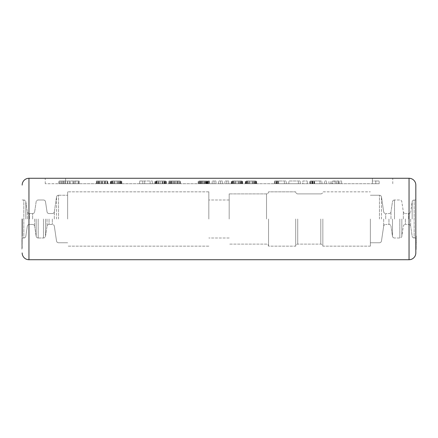 <?xml version="1.0" encoding="UTF-8"?>
<svg xmlns="http://www.w3.org/2000/svg" width="438" height="438" viewBox="0 0 438 438"><rect width="100%" height="100%" fill="white"/><g stroke="black" fill="none" stroke-linecap="round" stroke-linejoin="round"><path stroke-width="0.33" stroke-dasharray="2.19 1.64" d="M22.174 219L22.174 249.255M22.174 252.934A6.789 6.789 0 0 0 28.957 259.723L28.957 178.277A6.789 6.789 0 0 0 22.174 185.066A6.789 6.789 0 0 1 28.957 178.277L409.043 178.277A6.789 6.789 0 0 1 415.826 185.066L415.826 252.934A6.789 6.789 180 0 1 409.043 259.723L409.043 178.277M28.957 259.723L409.043 259.723M372.393 178.277L45.245 178.277L372.393 178.277L372.393 183.708L65.607 183.708L379.177 183.708L372.393 183.708L372.393 180.993L375.782 180.993L372.393 180.993L372.393 183.708L372.393 178.277M415.826 219L415.826 199.996L415.826 219M415.826 249.545L415.826 235.967M370.356 219L370.356 246.151L370.356 219M322.844 219L322.844 246.151L322.844 219M295.694 219L295.694 246.151L295.694 219M268.549 219L268.549 246.151L268.549 219M229.184 219L229.184 193.886L229.184 219M208.816 219L208.816 191.849L208.816 219M67.644 219L67.644 191.849L67.644 219M415.826 239.433L415.826 242.033L416.1 239.433M416.1 248.39L416.1 240.588L415.826 248.39M416.1 243.763L415.826 247.809L416.1 243.763M415.826 247.519L416.1 247.519M415.826 246.944L416.1 246.944M415.826 246.074L416.1 246.074M415.826 245.499L416.1 245.499M415.826 244.634L416.1 244.634M415.826 244.054L416.1 244.054M415.826 240.298L416.1 240.298M415.826 238.568L416.1 238.568M415.826 238.004L414.189 238.004L414.189 199.996L414.189 238.004L414.189 199.996L414.189 238.004L416.1 237.987M415.826 241.743L416.1 241.743M415.826 241.168L416.1 241.168M65.607 183.708L45.245 183.708L65.607 183.708L65.607 178.277L65.607 183.708M334.013 183.708L341.645 183.708L328.922 183.708L334.013 183.708L334.013 180.993L341.645 180.993L334.013 180.993M324.465 183.708L326.376 183.708L324.465 183.708L324.465 180.993L326.376 180.993L324.465 180.993L324.465 183.708M320.014 183.708L309.83 183.708L321.919 183.708L320.014 183.708L320.014 180.993L309.83 180.993L321.919 180.993L313.969 180.993L320.014 180.993L320.014 183.708L320.014 180.993L320.014 183.708L313.969 183.708L320.014 183.708M302.833 183.708L307.284 183.708L302.833 183.708L302.833 180.993L307.284 180.993L302.833 180.993L302.833 183.708M300.287 183.708L288.834 183.708L300.287 183.708L300.287 180.993L288.834 180.993L300.287 180.993L300.287 183.708M276.427 183.708L286.288 183.708L274.517 183.708L276.427 183.708L276.427 180.993L275.792 180.993L284.382 180.993L276.427 180.993L276.745 180.993L276.427 180.993L276.427 183.708L276.745 183.708L276.427 183.708L276.427 180.993M256.701 183.708L245.247 183.708L256.701 183.708L256.701 180.993L256.383 180.993L256.701 180.993L256.701 183.708M242.701 183.708L231.248 183.708L242.701 183.708L242.701 180.993L242.384 180.993L242.701 180.993L242.701 183.708M224.886 183.708L228.702 183.708L224.886 183.708L224.886 180.993L226.796 180.993L224.886 180.993L224.886 183.708M218.524 183.708L222.34 183.708L218.524 183.708L218.524 180.993L220.429 180.993L218.524 180.993L218.524 183.708M212.162 183.708L215.978 183.708L212.162 183.708L212.162 180.993L214.067 180.993L212.162 180.993L212.162 183.708M208.981 183.708L198.162 183.708L209.616 183.708L199.75 183.708L208.981 183.708L208.981 180.993L199.75 180.993L209.616 180.993L208.981 180.993L208.981 183.708L208.981 180.993M180.346 183.708L168.893 183.708L180.346 183.708L180.346 180.993L168.893 180.993L180.346 180.993L180.346 183.708M166.347 183.708L154.893 183.708L166.347 183.708L166.347 180.993L166.029 180.993L166.347 180.993L166.347 183.708M144.71 183.708L152.347 183.708L139.623 183.708L144.71 183.708L144.71 180.993L152.347 180.993L142.804 180.993L150.119 180.993L144.71 180.993L144.71 183.708L144.71 180.993L144.71 183.708L150.119 183.708L144.71 183.708L144.71 180.993M121.808 183.708L110.354 183.708L121.808 183.708L121.808 180.993L121.485 180.993L121.808 180.993L121.808 183.708M107.808 183.708L96.355 183.708L107.808 183.708L107.808 180.993L96.355 180.993L107.808 180.993L107.808 183.708M79.185 183.708L58.823 183.708L79.185 183.708L79.185 180.993L58.823 180.993L79.185 180.993L79.185 183.708M336.554 183.708L336.554 180.993M328.922 183.708L328.922 180.993M330.827 183.708L330.827 180.993M332.103 183.708L332.103 180.993M338.465 183.708L338.465 180.993M339.74 183.708L339.74 180.993M341.645 183.708L341.645 180.993M335.284 180.993L332.42 180.993L338.147 180.993L335.284 180.993L335.284 183.708L332.42 183.708L332.42 180.993M332.42 183.708L335.284 183.708M338.147 183.708L338.147 180.993M326.376 183.708L326.376 180.993L326.376 183.708M314.604 183.708L314.604 180.993M321.919 183.708L321.919 180.993L321.919 183.708M314.287 183.708L314.287 180.993M312.694 183.708L312.694 180.993L311.423 180.993L312.694 180.993L312.694 183.708M311.423 183.708L311.423 180.993L310.465 180.993L311.423 180.993L311.423 183.708M310.465 183.708L310.465 180.993L310.148 180.993L310.465 180.993L310.465 183.708M310.148 183.708L310.148 180.993L310.148 183.708M309.83 183.708L309.83 180.993M312.059 183.708L312.059 180.993L313.969 180.993L312.059 180.993L312.059 183.708L312.376 183.708L312.059 183.708L312.059 180.993M313.969 183.708L313.969 180.993L313.969 183.708L312.376 183.708L313.969 183.708M313.011 183.708L313.011 180.993L313.011 183.708M312.376 183.708L312.376 180.993L312.376 183.708M307.284 183.708L307.284 180.993L307.284 183.708M298.377 183.708L298.377 180.993L298.377 183.708M288.834 183.708L288.834 180.993L288.834 183.708M275.792 183.708L275.792 180.993L274.834 180.993L277.062 180.993L274.517 180.993L275.792 180.993L275.792 183.708M274.834 183.708L274.834 180.993L274.517 180.993L274.834 180.993L274.834 183.708M274.517 183.708L274.517 180.993L274.517 183.708M277.062 183.708L277.062 180.993L278.656 180.993L277.062 180.993L277.062 183.708M278.656 183.708L278.656 180.993L286.288 180.993L278.656 180.993L278.656 183.708M286.288 183.708L286.288 180.993L286.288 183.708M277.38 180.993L278.333 180.993L277.38 180.993L277.38 183.708L277.38 180.993L277.38 183.708L278.333 183.708L278.333 180.993L284.382 180.993L278.333 180.993L278.333 183.708L284.382 183.708L284.382 180.993L284.382 183.708L276.745 183.708L276.745 180.993L276.745 183.708L277.38 183.708L277.38 180.993M276.745 183.708L276.745 180.993L276.745 183.708M278.333 183.708L278.333 180.993L278.333 183.708M284.382 183.708L284.382 180.993L284.382 183.708M256.383 183.708L256.383 180.993L256.066 180.993L256.383 180.993L256.383 183.708M256.066 183.708L256.066 180.993L255.431 180.993L256.066 180.993L256.066 183.708M255.431 183.708L255.431 180.993L254.473 180.993L255.431 180.993L255.431 183.708M254.473 183.708L254.473 180.993L252.885 180.993L254.473 180.993L254.473 183.708M252.885 183.708L252.885 180.993L250.974 180.993L252.885 180.993L252.885 183.708M250.974 183.708L250.974 180.993L249.063 180.993L255.108 180.993L249.381 180.993L250.974 180.993L250.974 183.708L246.84 183.708L252.567 183.708L250.974 183.708L250.974 180.993L250.974 183.708M249.063 183.708L249.063 180.993L247.475 180.993L249.063 180.993L249.063 183.708M247.475 183.708L247.475 180.993L246.517 180.993L247.475 180.993L247.475 183.708M246.517 183.708L246.517 180.993L245.882 180.993L246.517 180.993L246.517 183.708M245.882 183.708L245.882 180.993L245.565 180.993L245.882 180.993L245.882 183.708M245.565 183.708L245.565 180.993L245.247 180.993L245.565 180.993L245.565 183.708M245.247 183.708L245.247 180.993L245.247 183.708M248.428 180.993L247.158 180.993L248.428 180.993L248.428 183.708L248.428 180.993M246.84 180.993L247.158 180.993L246.84 180.993L246.84 183.708L246.84 180.993M255.108 183.708L254.79 183.708L254.79 180.993L254.79 183.708L252.567 183.708L255.108 183.708L255.108 180.993L255.108 183.708M253.52 183.708L253.52 180.993L253.52 183.708M252.567 183.708L252.567 180.993L252.567 183.708M249.381 183.708L249.381 180.993L249.381 183.708M247.158 183.708L247.158 180.993L247.158 183.708M242.384 183.708L242.384 180.993L242.066 180.993L242.384 180.993L242.384 183.708M242.066 183.708L242.066 180.993L241.431 180.993L242.066 180.993L242.066 183.708M241.431 183.708L241.431 180.993L240.473 180.993L241.431 180.993L241.431 183.708M240.473 183.708L240.473 180.993L238.885 180.993L240.473 180.993L240.473 183.708M238.885 183.708L238.885 180.993L236.974 180.993L238.885 180.993L238.885 183.708M236.974 183.708L236.974 180.993L235.069 180.993L241.114 180.993L235.387 180.993L236.974 180.993L236.974 183.708L232.841 183.708L238.568 183.708L236.974 183.708L236.974 180.993L236.974 183.708M235.069 183.708L235.069 180.993L233.476 180.993L235.069 180.993L235.069 183.708M233.476 183.708L233.476 180.993L232.523 180.993L233.476 180.993L233.476 183.708M232.523 183.708L232.523 180.993L231.883 180.993L232.523 180.993L232.523 183.708M231.883 183.708L231.883 180.993L231.565 180.993L231.883 180.993L231.883 183.708M231.565 183.708L231.565 180.993L231.248 180.993L231.565 180.993L231.565 183.708M231.248 183.708L231.248 180.993L231.248 183.708M234.429 180.993L233.158 180.993L234.429 180.993L234.429 183.708L234.429 180.993M232.841 180.993L233.158 180.993L232.841 180.993L232.841 183.708L232.841 180.993M241.114 183.708L240.796 183.708L240.796 180.993L240.796 183.708L238.568 183.708L241.114 183.708L241.114 180.993L241.114 183.708M239.52 183.708L239.52 180.993L239.52 183.708M238.568 183.708L238.568 180.993L238.568 183.708M235.387 183.708L235.387 180.993L235.387 183.708M233.158 183.708L233.158 180.993L233.158 183.708M226.796 183.708L226.796 180.993L228.702 180.993L226.796 180.993L226.796 183.708L226.796 180.993M228.702 183.708L228.702 180.993L228.702 183.708M220.429 183.708L220.429 180.993L222.34 180.993L220.429 180.993L220.429 183.708L220.429 180.993M222.34 183.708L222.34 180.993L222.34 183.708M214.067 183.708L214.067 180.993L215.978 180.993L214.067 180.993L214.067 183.708L214.067 180.993M215.978 183.708L215.978 180.993L215.978 183.708M208.658 183.708L208.658 180.993M207.388 183.708L207.388 180.993M206.752 183.708L206.752 180.993M205.794 183.708L205.794 180.993M204.842 183.708L204.842 180.993M202.931 183.708L202.931 180.993L200.067 180.993L203.254 180.993L199.115 180.993L205.159 180.993L202.931 180.993L202.931 183.708L206.117 183.708L206.117 180.993L205.159 180.993L207.07 180.993L206.117 180.993L206.117 183.708L207.705 183.708L207.705 180.993L207.07 180.993L208.023 180.993L207.705 180.993L207.705 183.708L208.023 183.708L208.023 180.993L208.023 183.708L201.978 183.708L201.978 180.993L201.978 183.708L202.931 183.708L202.931 180.993M201.026 183.708L201.026 180.993L201.026 183.708L201.978 183.708L200.39 183.708L200.39 180.993L200.39 183.708L201.026 183.708L201.026 180.993M200.067 183.708L200.067 180.993L200.067 183.708L200.067 180.993L200.067 183.708L200.39 183.708L200.067 183.708L200.067 180.993M199.75 183.708L199.75 180.993L199.75 183.708M201.661 183.708L201.661 180.993M203.254 183.708L203.254 180.993M206.435 183.708L206.435 180.993L206.435 183.708M209.616 183.708L209.616 180.993L209.616 183.708M199.115 183.708L199.115 180.993L198.48 180.993L199.115 180.993L199.115 183.708M198.48 183.708L198.48 180.993L198.162 180.993L198.48 180.993L198.48 183.708M198.162 183.708L198.162 180.993L198.162 183.708M204.524 183.708L204.524 180.993M205.159 183.708L205.159 180.993L205.159 183.708M207.07 183.708L207.07 180.993L207.07 183.708M208.023 183.708L208.023 180.993L208.023 183.708M207.705 183.708L207.705 180.993M206.117 183.708L206.117 180.993M201.978 183.708L201.978 180.993M200.39 183.708L200.39 180.993M171.439 183.708L171.439 180.993L170.798 180.993L171.439 180.993L171.439 183.708M170.798 183.708L170.798 180.993L170.798 183.708M172.391 183.708L172.391 180.993M173.985 183.708L173.985 180.993M175.255 183.708L175.255 180.993M176.843 183.708L176.843 180.993M177.801 183.708L177.801 180.993L168.893 180.993L177.801 180.993L177.801 183.708M178.436 183.708L178.436 180.993L180.029 180.993L178.436 180.993L178.436 183.708M180.029 183.708L180.029 180.993M179.706 183.708L179.706 180.993M177.166 183.708L177.166 180.993M174.937 183.708L174.937 180.993M173.662 183.708L173.662 180.993M171.756 183.708L171.756 180.993M170.481 183.708L170.481 180.993M169.21 183.708L169.21 180.993L169.21 183.708M168.893 183.708L168.893 180.993L168.893 183.708M169.845 183.708L169.845 180.993M166.029 183.708L166.029 180.993L165.712 180.993L166.029 180.993L166.029 183.708M165.712 183.708L165.712 180.993L165.071 180.993L165.712 180.993L165.712 183.708M165.071 183.708L165.071 180.993L164.119 180.993L165.071 180.993L165.071 183.708M164.119 183.708L164.119 180.993L162.531 180.993L164.119 180.993L164.119 183.708M162.531 183.708L162.531 180.993L160.62 180.993L162.531 180.993L162.531 183.708M160.62 183.708L160.62 180.993L158.709 180.993L164.754 180.993L159.027 180.993L160.62 180.993L160.62 183.708L156.481 183.708L162.208 183.708L160.62 183.708L160.62 180.993L160.62 183.708M158.709 183.708L158.709 180.993L157.122 180.993L158.709 180.993L158.709 183.708M157.122 183.708L157.122 180.993L156.163 180.993L157.122 180.993L157.122 183.708M156.163 183.708L156.163 180.993L155.528 180.993L156.163 180.993L156.163 183.708M155.528 183.708L155.528 180.993L155.211 180.993L155.528 180.993L155.528 183.708M155.211 183.708L155.211 180.993L154.893 180.993L155.211 180.993L155.211 183.708M154.893 183.708L154.893 180.993L154.893 183.708M158.074 180.993L156.804 180.993L158.074 180.993L158.074 183.708L158.074 180.993M156.481 180.993L156.804 180.993L156.481 180.993L156.481 183.708L156.481 180.993M164.754 183.708L164.436 183.708L164.436 180.993L164.436 183.708L162.208 183.708L164.754 183.708L164.754 180.993L164.754 183.708M163.166 183.708L163.166 180.993L163.166 183.708M162.208 183.708L162.208 180.993L162.208 183.708M159.027 183.708L159.027 180.993L159.027 183.708M156.804 183.708L156.804 180.993L156.804 183.708M152.347 183.708L152.347 180.993L152.347 183.708M142.804 183.708L142.804 180.993L139.623 180.993L142.804 180.993L142.804 183.708M139.623 183.708L139.623 180.993L139.623 183.708M150.119 183.708L150.119 180.993M121.485 183.708L121.485 180.993L121.167 180.993L121.485 180.993L121.485 183.708M121.167 183.708L121.167 180.993L120.532 180.993L121.167 180.993L121.167 183.708M120.532 183.708L120.532 180.993L119.579 180.993L120.532 180.993L120.532 183.708M119.579 183.708L119.579 180.993L117.986 180.993L119.579 180.993L119.579 183.708M117.986 183.708L117.986 180.993L116.081 180.993L117.986 180.993L117.986 183.708M116.081 183.708L116.081 180.993L114.17 180.993L120.215 180.993L114.488 180.993L116.081 180.993L116.081 183.708L111.942 183.708L117.669 183.708L116.081 183.708L116.081 180.993L116.081 183.708M114.17 183.708L114.17 180.993L112.577 180.993L114.17 180.993L114.17 183.708M112.577 183.708L112.577 180.993L111.624 180.993L112.577 180.993L112.577 183.708M111.624 183.708L111.624 180.993L110.989 180.993L111.624 180.993L111.624 183.708M110.989 183.708L110.989 180.993L110.672 180.993L110.989 180.993L110.989 183.708M110.672 183.708L110.672 180.993L110.354 180.993L110.672 180.993L110.672 183.708M110.354 183.708L110.354 180.993L110.354 183.708M113.535 180.993L112.259 180.993L113.535 180.993L113.535 183.708L113.535 180.993M111.942 180.993L112.259 180.993L111.942 180.993L111.942 183.708L111.942 180.993M120.215 183.708L119.897 183.708L119.897 180.993L119.897 183.708L117.669 183.708L120.215 183.708L120.215 180.993L120.215 183.708M118.621 183.708L118.621 180.993L118.621 183.708M117.669 183.708L117.669 180.993L117.669 183.708M114.488 183.708L114.488 180.993L114.488 183.708M112.259 183.708L112.259 180.993L112.259 183.708M98.9 183.708L98.9 180.993L98.26 180.993L98.9 180.993L98.9 183.708M98.26 183.708L98.26 180.993L98.26 183.708M99.853 183.708L99.853 180.993M101.446 183.708L101.446 180.993M102.716 183.708L102.716 180.993M104.31 183.708L104.31 180.993M105.262 183.708L105.262 180.993L96.355 180.993L105.262 180.993L105.262 183.708M105.897 183.708L105.897 180.993L107.491 180.993L105.897 180.993L105.897 183.708M107.491 183.708L107.491 180.993M107.173 183.708L107.173 180.993M104.627 183.708L104.627 180.993M102.399 183.708L102.399 180.993M101.123 183.708L101.123 180.993M99.218 183.708L99.218 180.993M97.942 183.708L97.942 180.993M96.672 183.708L96.672 180.993L96.672 183.708M96.355 183.708L96.355 180.993L96.355 183.708M97.307 183.708L97.307 180.993M375.782 183.708L375.782 180.993L379.177 180.993L375.782 180.993L375.782 183.708L375.782 180.993M379.177 183.708L379.177 180.993L379.177 183.708M63.346 183.708L63.346 180.993L62.218 180.993L63.346 180.993L63.346 183.708M62.218 183.708L62.218 180.993L62.218 183.708M65.043 183.708L65.043 180.993M67.874 183.708L67.874 180.993M70.135 183.708L70.135 180.993M72.96 183.708L72.96 180.993M74.657 183.708L74.657 180.993L58.823 180.993L74.657 180.993L74.657 183.708M75.79 183.708L75.79 180.993L78.621 180.993L75.79 180.993L75.79 183.708M78.621 183.708L78.621 180.993M78.052 183.708L78.052 180.993M73.529 183.708L73.529 180.993M69.571 183.708L69.571 180.993M67.304 183.708L67.304 180.993M63.915 183.708L63.915 180.993M61.648 183.708L61.648 180.993M59.387 183.708L59.387 180.993L59.387 183.708M58.823 183.708L58.823 180.993L58.823 183.708M60.521 183.708L60.521 180.993M22.174 235.967L21.9 249.255M22.174 239.433L22.174 242.033L21.9 239.433M22.174 248.39L21.9 240.588L22.174 248.39M22.174 242.898L21.9 242.898M22.174 243.189L21.9 243.189M22.174 242.608L21.9 242.608M22.174 241.453L21.9 241.453M22.174 240.588L21.9 240.588M22.174 239.143L21.9 239.143M22.174 238.277L21.9 238.277M22.174 237.122L21.9 237.122M22.174 236.257L21.9 236.257M22.174 247.229L21.9 247.229M22.174 246.364L21.9 246.364M22.174 245.209L21.9 245.209M22.174 244.344L21.9 244.344M21.9 243.763L22.174 247.809L21.9 243.763M22.174 247.519L21.9 247.519M22.174 246.944L21.9 246.944M22.174 246.074L21.9 246.074M22.174 245.499L21.9 245.499M22.174 244.634L21.9 244.634M22.174 244.054L21.9 244.054M22.174 240.298L21.9 240.298M22.174 238.568L21.9 238.568M22.174 238.004L23.811 238.004L23.811 199.996L23.811 238.004L23.811 199.996L23.811 238.004L21.9 237.987M22.174 241.743L21.9 241.743M22.174 241.168L21.9 241.168M412.174 219L412.174 201.732L412.174 219M410.658 219L410.658 226.161L410.658 219M408.643 219L408.643 213.569L408.643 219M405.364 219L405.364 224.431L405.364 219M403.349 219L403.349 211.839L403.349 219M401.838 219L401.838 236.268L401.838 219M399.823 219L399.823 238.004L399.823 219M394.507 219L394.507 199.996L394.507 219M392.492 219L392.492 236.268L392.492 219M390.975 219L390.975 211.839L390.975 219M388.96 219L388.96 224.431L388.96 219M385.686 219L385.686 213.569L385.686 219M383.672 219L383.672 226.167L383.672 219M381.471 219L381.471 196.985L381.471 219M379.456 219L379.456 195.244L379.456 219M320.808 219L320.808 244.114L320.808 219M297.73 219L297.73 244.114L297.73 219M266.512 219L266.512 193.886L266.512 219M58.544 219L58.544 195.244L58.544 219M56.529 219L56.529 196.985L56.529 219M54.328 219L54.328 211.833L54.328 219M52.314 219L52.314 224.431L52.314 219M49.04 219L49.04 224.431L49.04 219M47.025 219L47.025 226.161L47.025 219M45.508 219L45.508 236.268L45.508 219M43.493 219L43.493 238.004L43.493 219M38.177 219L38.177 238.004L38.177 219M36.162 219L36.162 236.268L36.162 219M34.651 219L34.651 226.161L34.651 219M32.636 219L32.636 213.569L32.636 219M29.357 219L29.357 213.569L29.357 219M27.342 219L27.342 211.839L27.342 219M25.826 219L25.826 201.732L25.826 219M414.189 199.996L415.826 199.996L414.189 199.996C413.1 200.067 412.432 200.648 412.174 201.732L410.658 211.839L412.174 201.732C412.432 200.648 413.1 200.067 414.189 199.996M414.189 238.004C413.1 237.933 412.432 237.352 412.174 236.268L410.658 226.161L412.174 236.268C412.432 237.352 413.1 237.933 414.189 238.004M408.643 213.569C409.733 213.498 410.401 212.917 410.658 211.839C410.401 212.917 409.733 213.498 408.643 213.569L405.364 213.569L408.643 213.569M408.643 224.431C409.733 224.502 410.401 225.083 410.658 226.161C410.401 225.083 409.733 224.502 408.643 224.431L405.364 224.431L408.643 224.431M403.349 211.839C403.584 212.901 404.258 213.476 405.364 213.569C404.258 213.476 403.584 212.901 403.349 211.839L401.838 201.732C401.602 200.664 400.929 200.089 399.823 199.996L394.507 199.996L399.823 199.996C400.929 200.089 401.602 200.664 401.838 201.732L403.349 211.839M403.349 226.161C403.584 225.099 404.258 224.524 405.364 224.431C404.258 224.524 403.584 225.099 403.349 226.161L401.838 236.268C401.602 237.336 400.929 237.911 399.823 238.004L394.507 238.004L399.823 238.004C400.929 237.911 401.602 237.336 401.838 236.268L403.349 226.161M394.507 238.004C393.417 237.933 392.749 237.352 392.492 236.268L390.975 226.161L392.492 236.268C392.749 237.352 393.417 237.933 394.507 238.004M394.507 199.996C393.417 200.067 392.749 200.648 392.492 201.732L390.975 211.839L392.492 201.732C392.749 200.648 393.417 200.067 394.507 199.996M388.96 224.431C390.05 224.502 390.718 225.083 390.975 226.161C390.718 225.083 390.05 224.502 388.96 224.431L385.686 224.431L388.96 224.431M388.96 213.569C390.05 213.498 390.718 212.917 390.975 211.839C390.718 212.917 390.05 213.498 388.96 213.569L385.686 213.569L388.96 213.569M383.672 226.167C383.902 225.099 384.575 224.524 385.686 224.431C384.575 224.524 383.902 225.099 383.672 226.167L381.471 241.015C381.241 242.083 380.567 242.663 379.456 242.756L370.356 242.756L379.456 242.756C380.567 242.663 381.241 242.083 381.471 241.015L383.672 226.167M383.672 211.833C383.902 212.901 384.575 213.476 385.686 213.569C384.575 213.476 383.902 212.901 383.672 211.833L381.471 196.985C381.241 195.917 380.567 195.337 379.456 195.244L370.356 195.244L379.456 195.244C380.567 195.337 381.241 195.917 381.471 196.985L383.672 211.833M370.356 246.151L322.844 246.151C322.713 244.902 322.034 244.223 320.808 244.114L297.73 244.114C296.504 244.223 295.825 244.902 295.694 246.151L268.549 246.151C268.412 244.902 267.738 244.223 266.512 244.114L229.184 244.114L266.512 244.114C267.738 244.223 268.412 244.902 268.549 246.151L295.694 246.151C295.825 244.902 296.504 244.223 297.73 244.114L320.808 244.114C322.034 244.223 322.713 244.902 322.844 246.151L370.356 246.151M295.694 191.849L268.549 191.849C268.412 193.098 267.738 193.777 266.512 193.886L229.184 193.886L266.512 193.886C267.738 193.777 268.412 193.098 268.549 191.849L295.694 191.849C295.825 193.098 296.504 193.777 297.73 193.886C296.504 193.777 295.825 193.098 295.694 191.849M320.808 193.886L297.73 193.886L320.808 193.886C322.034 193.777 322.713 193.098 322.844 191.849L370.356 191.849L322.844 191.849C322.713 193.098 322.034 193.777 320.808 193.886M229.184 199.996L208.816 199.996L229.184 199.996M229.184 238.004L208.816 238.004L229.184 238.004M208.816 191.849L67.644 191.849L208.816 191.849M208.816 246.151L67.644 246.151L208.816 246.151M58.544 195.244L67.644 195.244L58.544 195.244C57.433 195.337 56.759 195.917 56.529 196.985C56.759 195.917 57.433 195.337 58.544 195.244M54.328 211.833L56.529 196.985L54.328 211.833C54.098 212.901 53.425 213.476 52.314 213.569L49.04 213.569C47.95 213.498 47.282 212.917 47.025 211.839L45.508 201.732C45.251 200.648 44.583 200.067 43.493 199.996L38.177 199.996L43.493 199.996C44.583 200.067 45.251 200.648 45.508 201.732L47.025 211.839C47.282 212.917 47.95 213.498 49.04 213.569L52.314 213.569C53.425 213.476 54.098 212.901 54.328 211.833M54.328 226.167L56.529 241.015C56.759 242.083 57.433 242.663 58.544 242.756L67.644 242.756L58.544 242.756C57.433 242.663 56.759 242.083 56.529 241.015L54.328 226.167C54.098 225.099 53.425 224.524 52.314 224.431L49.04 224.431L52.314 224.431C53.425 224.524 54.098 225.099 54.328 226.167M49.04 224.431C47.95 224.502 47.282 225.083 47.025 226.161L45.508 236.268C45.251 237.352 44.583 237.933 43.493 238.004C44.583 237.933 45.251 237.352 45.508 236.268L47.025 226.161C47.282 225.083 47.95 224.502 49.04 224.431M38.177 238.004L43.493 238.004L38.177 238.004C37.071 237.911 36.398 237.336 36.162 236.268C36.398 237.336 37.071 237.911 38.177 238.004M34.651 226.161L36.162 236.268L34.651 226.161C34.416 225.099 33.742 224.524 32.636 224.431L29.357 224.431C28.267 224.502 27.599 225.083 27.342 226.161L25.826 236.268C25.568 237.352 24.9 237.933 23.811 238.004C24.9 237.933 25.568 237.352 25.826 236.268L27.342 226.161C27.599 225.083 28.267 224.502 29.357 224.431L32.636 224.431C33.742 224.524 34.416 225.099 34.651 226.161M34.651 211.839L36.162 201.732C36.398 200.664 37.071 200.089 38.177 199.996C37.071 200.089 36.398 200.664 36.162 201.732L34.651 211.839C34.416 212.901 33.742 213.476 32.636 213.569L29.357 213.569L32.636 213.569C33.742 213.476 34.416 212.901 34.651 211.839M29.357 213.569C28.267 213.498 27.599 212.917 27.342 211.839L25.826 201.732C25.568 200.648 24.9 200.067 23.811 199.996C24.9 200.067 25.568 200.648 25.826 201.732L27.342 211.839C27.599 212.917 28.267 213.498 29.357 213.569M22.174 199.996L23.811 199.996L22.174 199.996M392.755 183.708L392.755 178.277M45.245 183.708L45.245 178.277"/><path stroke-width="0.66" d="M22.174 235.967L22.174 219M22.174 252.934A6.789 6.789 180 0 0 28.957 259.723L409.043 259.723A6.789 6.789 0 0 0 415.826 252.934L415.826 185.066A6.789 6.789 0 0 0 409.043 178.277L409.043 259.723M22.174 185.066A6.789 6.789 0 0 1 28.957 178.277L409.043 178.277M415.826 242.898L415.826 249.545M415.826 243.189L416.1 243.189M415.826 242.608L416.1 242.898M415.826 241.453L416.1 242.608M415.826 240.588L416.1 241.453M415.826 239.143L416.1 240.588M415.826 238.277L416.1 239.143M415.826 237.122L416.1 238.277M415.826 236.257L416.1 237.122M415.826 235.967L416.1 236.257M415.826 249.255L416.1 249.255M415.826 248.39L416.1 248.39M415.826 247.229L416.1 247.229M415.826 246.364L416.1 246.364M415.826 245.209L416.1 245.209M415.826 244.344L416.1 244.344M28.957 259.723L28.957 178.277"/></g></svg>
